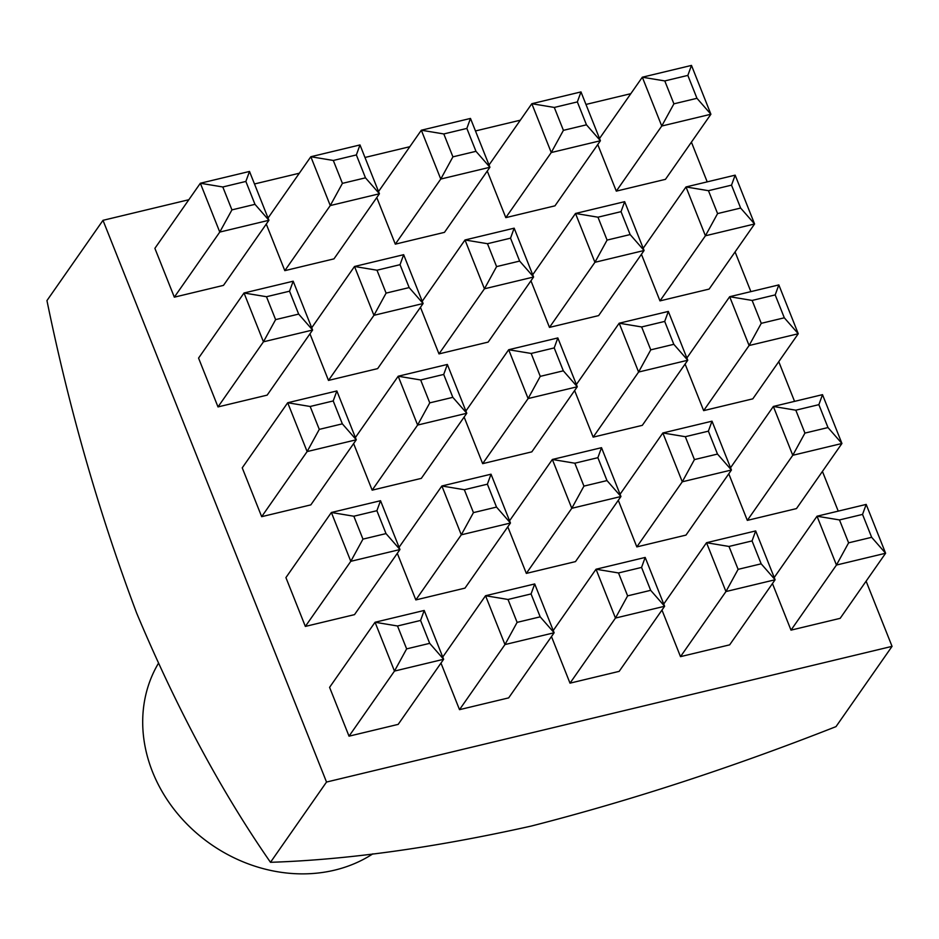 <?xml version="1.0" encoding="UTF-8"?>
<svg xmlns="http://www.w3.org/2000/svg" width="939" height="939" viewBox="0 0 939 939"><rect width="100%" height="100%" fill="white"/><g stroke="black" fill="none" stroke-linecap="round" stroke-linejoin="round"><path stroke-width="1.41" d="M158.21 663.685A146.66 126.366 34.9 0 0 179.056 815.475A146.66 126.366 34.9 0 0 334.624 870.148A146.66 126.366 34.9 0 0 372.889 853.821M284.81 270.655L333.967 258.871L379.426 193.763L330.27 205.559L284.81 270.655L266.277 224.081M505.804 217.637L554.961 205.841L600.408 140.744L551.252 152.541L505.804 217.637L487.271 171.062M218.001 406.916L267.157 395.131L312.605 330.023L263.448 341.819L218.001 406.916L198.563 358.099L244.023 292.991L293.179 281.207L312.605 330.023L298.661 314.096L289.541 291.196L266.488 296.724L275.608 319.624L298.661 314.096M438.983 353.897L488.139 342.101L533.598 277.005L484.442 288.801L438.983 353.897L420.449 307.323M659.976 300.879L709.133 289.083L754.58 223.987L705.424 235.783L659.976 300.879L641.431 254.305M372.161 490.158L421.318 478.374L466.777 413.266L417.62 425.062L372.161 490.158L353.627 443.584M593.155 437.14L642.311 425.344L687.759 360.247L638.602 372.044L593.155 437.14L574.621 390.565M305.351 626.419L354.508 614.634L399.955 549.538L350.799 561.322L305.351 626.419L285.914 577.602L331.373 512.494L380.53 500.71L399.955 549.538L386.011 533.598L376.891 510.699L353.839 516.227L362.959 539.127L386.011 533.598M526.333 573.4L575.49 561.604L620.949 496.508L571.792 508.304L526.333 573.4L507.799 526.826M747.327 520.382L796.483 508.586L841.931 443.49L792.774 455.286L747.327 520.382L728.781 473.808M459.511 709.661L508.668 697.877L554.127 632.769L504.971 644.565L459.511 709.661L440.978 663.087M680.505 656.643L729.662 644.847L775.109 579.75L725.953 591.547L680.505 656.643L661.972 610.068M630.808 93.689L585.971 104.44M520.312 120.192L475.474 130.955M409.827 146.707L364.978 157.47M299.33 173.222L254.481 183.974M188.833 199.725L102.997 220.325L326.526 782.046L892.05 646.361L866.11 581.171M838.234 511.121L822.435 471.425M794.558 401.376L778.76 361.668M750.883 291.618L735.084 251.922M707.208 181.873L691.409 142.165M791.002 630.139L840.159 618.343L885.606 553.247L836.449 565.043L791.002 630.139L772.457 583.553M570.008 683.158L619.165 671.362L664.624 606.265L615.468 618.062L570.008 683.158L551.475 636.572M349.026 736.176L398.183 724.38L443.631 659.284L394.474 671.08L349.026 736.176L329.589 687.348L375.048 622.252L424.205 610.456L443.631 659.284L429.686 643.344L420.578 620.444L397.514 625.984L406.634 648.884L429.686 643.344M636.83 546.897L685.986 535.101L731.434 470.005L682.277 481.801L636.83 546.897L618.296 500.311M415.836 599.915L464.993 588.119L510.452 523.023L461.295 534.819L415.836 599.915L397.303 553.329M703.651 410.636L752.808 398.84L798.256 333.744L749.099 345.529L703.651 410.636L685.106 364.05M482.658 463.655L531.814 451.859L577.274 386.762L528.117 398.559L482.658 463.655L464.124 417.069M261.676 516.673L310.832 504.877L356.28 439.781L307.123 451.577L261.676 516.673L242.239 467.845L287.698 402.749L336.855 390.953L356.28 439.781L342.336 423.841L333.216 400.941L310.163 406.481L319.283 429.381L342.336 423.841M549.479 327.394L598.636 315.598L644.084 250.502L594.927 262.298L549.479 327.394L530.946 280.808M328.486 380.412L377.642 368.616L423.102 303.52L373.945 315.316L328.486 380.412L309.952 333.826M616.301 191.133L665.458 179.337L710.905 114.241L661.749 126.026L616.301 191.133L597.756 144.547M395.307 244.152L444.464 232.356L489.923 167.259L440.767 179.056L395.307 244.152L376.774 197.566M174.325 297.17L223.482 285.374L268.93 220.278L219.773 232.074L174.325 297.17L154.888 248.342L200.347 183.246L249.504 171.45L268.93 220.278L254.985 204.338L245.865 181.438L222.813 186.978L231.933 209.878L254.985 204.338M102.997 220.325L46.95 300.586C69.228 409.251 99.123 513.41 136.636 613.073C176.673 708.405 221.287 791.483 270.491 862.307C347.277 859.807 434.17 847.729 531.169 826.085C630.409 800.685 732.021 767.527 836.003 726.622L892.05 646.361M326.526 782.046L270.491 862.307M848.61 542.836L871.662 537.308L862.542 514.408L839.489 519.936L848.61 542.836L836.449 565.043L817.024 516.215L774.217 577.508M839.489 519.936L817.024 516.215L866.181 504.419L885.606 553.247L871.662 537.308M862.542 514.408L866.181 504.419M738.113 569.351L761.165 563.823L752.057 540.923L728.993 546.451L738.113 569.351L725.953 591.547L706.527 542.719L663.732 604.023M728.993 546.451L706.527 542.719L755.684 530.922L775.109 579.75L761.165 563.823M627.616 595.866L650.668 590.326L641.56 567.426L618.508 572.954L627.616 595.866L615.468 618.062L596.03 569.234L553.235 630.527M618.508 572.954L596.03 569.234L645.187 557.437L664.624 606.265L650.668 590.326M517.119 622.369L540.183 616.841L531.063 593.941L508.011 599.469L517.119 622.369L504.971 644.565L485.545 595.737L442.738 657.042M508.011 599.469L485.545 595.737L534.702 583.952L554.127 632.769L540.183 616.841M406.634 648.884L394.474 671.08L375.048 622.252L397.514 625.984M804.934 433.09L827.987 427.562L818.867 404.662L795.814 410.19L804.934 433.09L792.774 455.286L773.349 406.458L730.542 467.751M795.814 410.19L773.349 406.458L822.505 394.662L841.931 443.49L827.987 427.562M694.437 459.594L717.49 454.065L708.382 431.165L685.317 436.694L694.437 459.594L682.277 481.801L662.852 432.973L620.057 494.266M685.317 436.694L662.852 432.973L712.008 421.177L731.434 470.005L717.49 454.065M583.941 486.109L606.993 480.58L597.885 457.68L574.832 463.209L583.941 486.109L571.792 508.304L552.355 459.476L509.56 520.781M574.832 463.209L552.355 459.476L601.512 447.68L620.949 496.508L606.993 480.58M473.444 512.624L496.508 507.083L487.388 484.184L464.336 489.724L473.444 512.624L461.295 534.819L441.87 485.991L399.063 547.284M464.336 489.724L441.87 485.991L491.027 474.195L510.452 523.023L496.508 507.083M362.959 539.127L350.799 561.322L331.373 512.494L353.839 516.227M761.259 323.333L784.311 317.805L775.191 294.905L752.139 300.433L761.259 323.333L749.099 345.529L729.673 296.712L686.867 358.005M752.139 300.433L729.673 296.712L778.83 284.916L798.256 333.744L784.311 317.805M650.762 349.848L673.815 344.32L664.706 321.42L641.642 326.948L650.762 349.848L638.602 372.044L619.177 323.216L576.382 384.509M641.642 326.948L619.177 323.216L668.333 311.419L687.759 360.247L673.815 344.32M540.265 376.363L563.318 370.823L554.21 347.923L531.157 353.451L540.265 376.363L528.117 398.559L508.68 349.731L465.885 411.024M531.157 353.451L508.68 349.731L557.836 337.934L577.274 386.762L563.318 370.823M429.769 402.866L452.833 397.338L443.713 374.438L420.66 379.966L429.769 402.866L417.62 425.062L398.195 376.234L355.388 437.539M420.66 379.966L398.195 376.234L447.351 364.449L466.777 413.266L452.833 397.338M319.283 429.381L307.123 451.577L287.698 402.749L310.163 406.481M717.584 213.587L740.636 208.059L731.516 185.147L708.464 190.687L717.584 213.587L705.424 235.783L685.998 186.955L643.192 248.248M708.464 190.687L685.998 186.955L735.155 175.159L754.58 223.987L740.636 208.059M607.087 240.091L630.139 234.562L621.031 211.662L597.967 217.191L607.087 240.091L594.927 262.298L575.501 213.47L532.706 274.763M597.967 217.191L575.501 213.47L624.658 201.674L644.084 250.502L630.139 234.562M496.59 266.606L519.643 261.077L510.534 238.177L487.482 243.706L496.59 266.606L484.442 288.801L465.005 239.973L422.21 301.278M487.482 243.706L465.005 239.973L514.161 228.177L533.598 277.005L519.643 261.077M386.093 293.121L409.158 287.58L400.037 264.681L376.985 270.209L386.093 293.121L373.945 315.316L354.508 266.488L311.713 327.781M376.985 270.209L354.508 266.488L403.664 254.692L423.102 303.52L409.158 287.58M275.608 319.624L263.448 341.819L244.023 292.991L266.488 296.724M673.909 103.83L696.961 98.302L687.841 75.402L664.789 80.93L673.909 103.83L661.749 126.026L642.323 77.209L599.516 138.502M664.789 80.93L642.323 77.209L691.48 65.413L710.905 114.241L696.961 98.302M563.412 130.345L586.464 124.817L577.356 101.917L554.292 107.445L563.412 130.345L551.252 152.541L531.826 103.713L489.019 165.006M554.292 107.445L531.826 103.713L580.983 91.916L600.408 140.744L586.464 124.817M452.915 156.848L475.967 151.32L466.859 128.42L443.807 133.948L452.915 156.848L440.767 179.056L421.329 130.228L378.534 191.521M443.807 133.948L421.329 130.228L470.486 118.431L489.923 167.259L475.967 151.32M342.418 183.363L365.482 177.835L356.362 154.935L333.31 160.463L342.418 183.363L330.27 205.559L310.832 156.731L268.038 218.036M333.31 160.463L310.832 156.731L359.989 144.935L379.426 193.763L365.482 177.835M231.933 209.878L219.773 232.074L200.347 183.246L222.813 186.978M752.057 540.923L755.684 530.922M641.56 567.426L645.187 557.437M531.063 593.941L534.702 583.952M420.578 620.444L424.205 610.456M818.867 404.662L822.505 394.662M708.382 431.165L712.008 421.177M597.885 457.68L601.512 447.68M487.388 484.184L491.027 474.195M376.891 510.699L380.53 500.71M775.191 294.905L778.83 284.916M664.706 321.42L668.333 311.419M554.21 347.923L557.836 337.934M443.713 374.438L447.351 364.449M333.216 400.941L336.855 390.953M731.516 185.147L735.155 175.159M621.031 211.662L624.658 201.674M510.534 238.177L514.161 228.177M400.037 264.681L403.664 254.692M289.541 291.196L293.179 281.207M687.841 75.402L691.48 65.413M577.356 101.917L580.983 91.916M466.859 128.42L470.486 118.431M356.362 154.935L359.989 144.935M245.865 181.438L249.504 171.45"/></g></svg>
